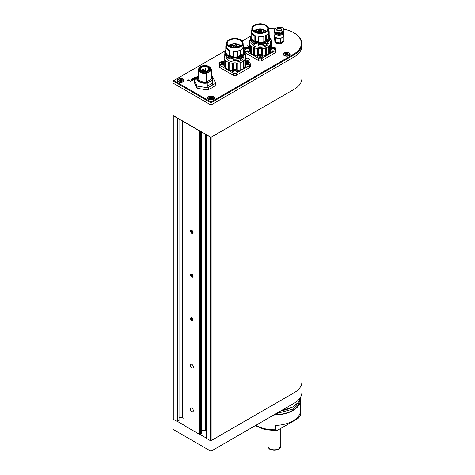 <?xml version="1.0" encoding="UTF-8"?>
<svg xmlns="http://www.w3.org/2000/svg" width="475" height="475" viewBox="0 0 475 475"><rect width="100%" height="100%" fill="white"/><g stroke="black" fill="none" stroke-linecap="round" stroke-linejoin="round"><path stroke-width="0.71" d="M173.126 418.885L173.09 429.388L210.953 451.25L294.067 403.269L294.067 392.783A26.772 15.455 0 0 0 301.91 381.853A26.772 15.455 0 0 0 301.91 381.847A26.772 15.455 180 0 1 294.067 392.772L294.067 89.347A26.772 15.455 0 0 0 301.91 78.423A26.772 15.455 180 0 1 294.067 89.347L294.067 56.994A26.772 15.455 0 0 0 301.91 46.063A26.772 15.455 180 0 1 294.067 56.994L210.953 104.981L210.953 137.334L294.067 89.347L211.143 137.222L211.143 440.646L294.067 392.772L210.953 440.758L210.953 451.25M177.353 421.367L183.962 425.161M200.076 434.483L206.678 438.294M210.918 440.723L294.067 392.783M225.364 50.754L173.85 80.495L210.953 101.917L293.687 54.156A26.238 15.147 0 0 0 293.687 32.733L294.067 32.947A26.772 15.455 180 0 1 301.91 43.878L301.91 392.338A26.772 15.455 180 0 1 294.067 403.269M200.106 434.483L206.678 438.277L200.088 434.483M277.786 430.154L298.229 418.35L300.592 415.239A26.238 15.147 0 0 0 300.616 414.633L300.592 410.863A26.238 15.147 180 0 1 275.423 425.398L275.423 429.768L276.385 430.641L277.786 430.154M301.91 43.878A26.772 15.455 180 0 1 294.067 54.809L210.953 102.796L173.09 80.934L173.09 83.119L210.953 104.981L173.09 83.119L173.09 115.472L210.953 137.334M210.953 101.917L210.953 104.981L294.067 56.994L293.687 54.156M192.963 319.438A1.722 0.997 -120 0 0 191.372 317.751A1.722 0.997 -120 0 0 190.707 319.206A1.722 0.997 -120 0 0 192.298 320.892A1.722 0.997 -120 0 0 192.963 319.438M191.947 318.387L191.14 318.303L191.027 319.242L191.722 320.257L192.529 320.34L192.642 319.402L191.947 318.387M192.601 319.746L191.722 320.257M192.108 318.618L191.027 319.242M192.963 275.714A1.722 0.997 -120 0 0 191.372 274.033A1.722 0.997 -120 0 0 190.707 275.488A1.722 0.997 -120 0 0 192.298 277.168A1.722 0.997 -120 0 0 192.963 275.714M191.947 274.669L191.14 274.586L191.027 275.518L191.722 276.533L192.529 276.616L192.642 275.684L191.947 274.669M192.601 276.028L191.722 276.533M192.108 274.894L191.027 275.518M192.963 231.99A1.722 0.997 -120 0 0 191.372 230.31A1.722 0.997 -120 0 0 190.707 231.764A1.722 0.997 -120 0 0 192.298 233.451A1.722 0.997 -120 0 0 192.963 231.99M191.947 230.945L191.14 230.862L191.027 231.8L191.722 232.815L192.529 232.893L192.642 231.96L191.947 230.945M192.601 232.305L191.722 232.815M192.108 231.177L191.027 231.8M191.039 79.39L192.286 79.39L193.022 80.263L191.556 80.418L191.039 79.699M192.892 80.388L192.892 79.735L193.022 80.263M196.787 78.138L195.255 78.482L194.322 77.532L195.231 77.033L196.822 77.948M194.429 78.019L194.322 77.532L194.322 77.936M198.473 75.964L198.123 75.377L198.9 75.02M221.831 61.613L223.268 61.192L223.796 61.453M223.618 61.554L222.199 61.608M243.806 47.975L245.254 47.732M244.779 49.192L243.806 48.628M249.244 46.764L248.188 46.485L247.647 45.76L248.544 46.152L249.12 45.897L248.722 46.253L249.422 46.657M213.34 96.609A3.372 1.947 0 0 0 208.572 96.609A3.372 1.947 0 0 0 208.572 99.364A3.372 1.947 0 0 0 213.34 99.364A3.372 1.947 0 0 0 213.34 96.609M183.053 79.117A3.372 1.947 0 0 0 178.279 79.117A3.372 1.947 0 0 0 178.279 81.872A3.372 1.947 0 0 0 183.053 81.872A3.372 1.947 0 0 0 183.053 79.117M289.067 52.885A3.372 1.947 0 0 0 284.299 52.885A3.372 1.947 0 0 0 284.299 55.64A3.372 1.947 0 0 0 289.067 55.64A3.372 1.947 0 0 0 289.067 52.885M294.067 32.947L293.687 32.733A26.238 15.147 0 0 0 283.997 29.183M275.892 28.298A26.238 15.147 0 0 0 268.5 28.785M250.729 36.106L242.203 41.034M223.998 60.758L224.218 60.236M219.408 63.513L218.209 62.819L219.408 63.306M197.155 77.383L195.884 76.665L197.107 77.164A8.14 4.697 180 0 0 196.757 78.529A8.14 4.697 180 0 0 207.254 83.024L212.687 79.889L212.687 84.918M197.832 76.546L196.965 75.97L197.998 76.433M192.387 78.612L193.378 78.114L193.652 78.375L192.672 78.654L194.198 79.64L192.387 78.612M187.506 80.483L189.026 79.687L188.474 80.127L190.849 81.498L188.296 80.228L187.506 80.548M173.09 80.934L173.85 80.495M245.1 47.85L243.806 48.183M243.806 48.42L244.744 48.967M198.342 75.483L198.342 75.175M198.538 75.27L198.372 75.65L198.538 75.27M194.471 78.043L194.471 77.407M196.015 78.339L196.579 78.013L195.178 77.211L194.518 77.645L196.015 78.518M194.619 78.126L194.518 77.645M192.066 79.468L191.211 79.497L191.176 79.984L192.648 80.323L192.702 79.836L192.066 79.468M192.648 80.507L192.702 79.836M191.176 80.192L191.075 79.622M249.506 49.507A2.678 1.544 180 0 1 247.831 50.047A2.678 1.544 180 0 1 244.803 48.729A2.678 1.544 180 0 1 244.779 48.515L244.779 49.893A2.678 1.544 180 0 0 247.831 51.425A2.678 1.544 0 0 0 249.506 50.884M244.779 48.515A2.678 1.544 180 0 1 246.198 47.15A2.678 1.544 180 0 1 247.083 46.983A2.678 1.544 180 0 1 248.71 47.15A2.678 1.544 180 0 1 249.482 47.5M249.197 47.916C248.354 49.305 247.19 49.4 245.717 48.195C246.561 46.805 247.718 46.71 249.197 47.916A4.281 3.462 166.3 0 1 249.482 48.005M247.635 48.788A1.283 0.742 180 0 1 246.169 48.058A1.283 0.742 180 0 1 247.279 47.322A1.283 0.742 180 0 1 248.74 48.058A1.283 0.742 180 0 1 247.635 48.788M248.734 48.123A1.283 0.742 0 0 0 248.728 48.088L248.716 48.046A1.283 0.742 0 0 0 247.938 47.506L247.938 48.278A1.283 0.742 0 0 0 247.92 48.272L247.92 47.5A1.283 0.742 0 0 0 247.279 47.458A1.283 0.742 0 0 0 246.175 48.123M248.728 48.088C248.098 48.8 247.249 48.872 246.181 48.296M246.181 48.284L247.92 47.5M246.757 48.563L247.92 48.272M247.938 48.278L248.716 48.818M248.716 48.046L247.938 47.506M247.356 48.397A0.986 0.57 180 0 1 248.211 48.598M246.935 48.48A0.986 0.57 180 0 1 247.321 48.397M257.503 55.86L257.503 57.238A2.678 1.544 180 0 0 260.549 58.769A2.678 1.544 0 0 0 262.853 57.238L262.853 55.86A2.678 1.544 180 0 1 260.549 57.392A2.678 1.544 180 0 1 257.527 56.074A2.678 1.544 180 0 1 257.503 55.86A2.678 1.544 180 0 1 258.923 54.494A2.678 1.544 180 0 1 259.807 54.328A2.678 1.544 180 0 1 261.434 54.494A2.678 1.544 180 0 1 262.829 55.646A2.678 1.544 180 0 1 262.853 55.86M261.921 55.26C261.078 56.65 259.914 56.745 258.436 55.539C259.279 54.15 260.442 54.055 261.921 55.26A4.281 3.462 166.3 0 1 262.829 55.646M260.359 56.133A1.283 0.742 180 0 1 258.893 55.403A1.283 0.742 180 0 1 259.997 54.667A1.283 0.742 180 0 1 261.464 55.403A1.283 0.742 180 0 1 260.359 56.133M261.458 55.468A1.283 0.742 0 0 0 261.452 55.432C260.822 56.145 259.973 56.216 258.905 55.64L260.638 54.845A1.283 0.742 0 0 0 259.997 54.803A1.283 0.742 0 0 0 258.899 55.468M261.44 55.444L261.44 55.391A1.283 0.742 0 0 0 260.662 54.851L260.662 55.623A1.283 0.742 0 0 0 260.638 55.617L260.638 54.845M259.481 55.907L260.638 55.617M260.662 55.623L261.44 56.163M261.44 55.391L260.662 54.851M260.08 55.741A0.986 0.57 180 0 1 260.935 55.943M259.653 55.824A0.986 0.57 180 0 1 260.039 55.747M270.952 50.95A2.678 1.544 180 0 0 273.273 51.425A2.678 1.544 0 0 0 275.577 49.893L275.577 48.515A2.678 1.544 180 0 1 273.273 50.047A2.678 1.544 180 0 1 270.952 49.572M270.952 47.453A2.678 1.544 180 0 1 271.647 47.15A2.678 1.544 180 0 1 272.525 46.983A2.678 1.544 180 0 1 274.158 47.15A2.678 1.544 180 0 1 275.553 48.302A2.678 1.544 180 0 1 275.577 48.515M274.639 47.916C273.796 49.305 272.638 49.4 271.16 48.195C272.003 46.805 273.167 46.71 274.639 47.916A4.281 3.462 166.3 0 1 275.553 48.302M273.077 48.788A1.283 0.742 180 0 1 271.617 48.058A1.283 0.742 180 0 1 272.721 47.322A1.283 0.742 180 0 1 274.188 48.058A1.283 0.742 180 0 1 273.077 48.788M274.182 48.123A1.283 0.742 0 0 0 274.17 48.088L274.158 48.046A1.283 0.742 0 0 0 273.38 47.506L273.38 48.278A1.283 0.742 0 0 0 273.363 48.272L273.363 47.5A1.283 0.742 0 0 0 272.721 47.458A1.283 0.742 0 0 0 271.623 48.123M274.17 48.088C273.541 48.8 272.697 48.872 271.629 48.296M271.623 48.284L273.363 47.5M272.205 48.563L273.363 48.272M273.38 48.278L274.158 48.818M274.158 48.046L273.38 47.506M272.798 48.397A0.986 0.57 180 0 1 273.653 48.598M272.377 48.48A0.986 0.57 180 0 1 272.763 48.397M224.135 64.155A2.678 1.544 180 0 1 222.46 64.689A2.678 1.544 180 0 1 219.438 63.377A2.678 1.544 180 0 1 219.408 63.163L219.408 64.541A2.678 1.544 180 0 0 222.46 66.067A2.678 1.544 0 0 0 224.135 65.532M219.408 63.163A2.678 1.544 180 0 1 220.833 61.797A2.678 1.544 180 0 1 221.712 61.631A2.678 1.544 180 0 1 223.345 61.797A2.678 1.544 180 0 1 224.111 62.148L224.111 55.688A10.978 6.335 180 0 1 224.96 54.31M223.826 62.557C222.983 63.953 221.825 64.048 220.347 62.843C221.19 61.453 222.353 61.358 223.826 62.557A4.281 3.462 166.3 0 1 224.111 62.652M222.264 63.436A1.283 0.742 180 0 1 220.804 62.7A1.283 0.742 180 0 1 221.908 61.97A1.283 0.742 180 0 1 223.375 62.7A1.283 0.742 180 0 1 222.264 63.436M223.369 62.771A1.283 0.742 0 0 0 223.363 62.736C222.733 63.448 221.884 63.519 220.816 62.943L222.549 62.148A1.283 0.742 0 0 0 221.908 62.1A1.283 0.742 0 0 0 220.81 62.771M223.345 62.748L223.345 62.688A1.283 0.742 0 0 0 222.567 62.148L222.567 62.926A1.283 0.742 0 0 0 222.549 62.92L222.549 62.148M221.392 63.205L222.549 62.92M222.567 62.926L223.345 63.466M223.345 62.688L222.567 62.148M221.985 63.044A0.986 0.57 180 0 1 222.84 63.24M221.564 63.127A0.986 0.57 180 0 1 221.95 63.044M232.132 70.508L232.132 71.885A2.678 1.544 180 0 0 235.184 73.411A2.678 1.544 0 0 0 237.488 71.885L237.488 70.508A2.678 1.544 180 0 1 235.184 72.034A2.678 1.544 180 0 1 232.156 70.722A2.678 1.544 180 0 1 232.132 70.508A2.678 1.544 180 0 1 233.552 69.142A2.678 1.544 180 0 1 234.436 68.976A2.678 1.544 180 0 1 236.063 69.142A2.678 1.544 180 0 1 237.458 70.288A2.678 1.544 180 0 1 237.488 70.508M236.55 69.908C235.707 71.297 234.543 71.392 233.071 70.187C233.914 68.798 235.072 68.703 236.55 69.908A4.281 3.462 166.3 0 1 237.458 70.288M234.988 70.781A1.283 0.742 180 0 1 233.522 70.045A1.283 0.742 180 0 1 234.632 69.314A1.283 0.742 180 0 1 236.093 70.045A1.283 0.742 180 0 1 234.988 70.781M236.087 70.116A1.283 0.742 0 0 0 236.081 70.08L236.069 70.033A1.283 0.742 0 0 0 235.291 69.493L235.291 70.27A1.283 0.742 0 0 0 235.273 70.264L235.273 69.493A1.283 0.742 0 0 0 234.632 69.451A1.283 0.742 0 0 0 233.528 70.116M236.081 70.08C235.452 70.793 234.602 70.864 233.54 70.288M233.534 70.276L235.273 69.493M234.11 70.549L235.273 70.264M235.291 70.27L236.069 70.811M236.069 70.033L235.291 69.493M234.709 70.389A0.986 0.57 180 0 1 235.564 70.585M234.288 70.472A0.986 0.57 180 0 1 234.674 70.389M245.581 65.597A2.678 1.544 180 0 0 247.902 66.067A2.678 1.544 0 0 0 250.206 64.541L250.206 63.163A2.678 1.544 180 0 1 247.902 64.689A2.678 1.544 180 0 1 245.581 64.22M245.587 62.1A2.678 1.544 180 0 1 246.276 61.797A2.678 1.544 180 0 1 247.16 61.631A2.678 1.544 180 0 1 248.787 61.797A2.678 1.544 180 0 1 250.183 62.943A2.678 1.544 180 0 1 250.206 63.163M249.274 62.557C248.431 63.953 247.267 64.048 245.789 62.843C246.632 61.453 247.796 61.358 249.274 62.557A4.281 3.462 166.3 0 1 250.183 62.943M247.713 63.436A1.283 0.742 180 0 1 246.246 62.7A1.283 0.742 180 0 1 247.35 61.97A1.283 0.742 180 0 1 248.817 62.7A1.283 0.742 180 0 1 247.713 63.436M248.811 62.771A1.283 0.742 0 0 0 248.805 62.736C248.176 63.448 247.327 63.519 246.258 62.943L247.998 62.148L248.015 62.926A1.283 0.742 0 0 0 247.998 62.92L247.998 62.148A1.283 0.742 0 0 0 247.35 62.1A1.283 0.742 0 0 0 246.252 62.771M248.793 62.748L248.793 62.688A1.283 0.742 0 0 0 248.015 62.148L248.793 62.688M246.834 63.205L247.998 62.92M248.015 62.926L248.793 63.466M247.433 63.044A0.986 0.57 180 0 1 248.288 63.24M247.012 63.127A0.986 0.57 180 0 1 247.392 63.044M207.254 87.578L207.254 83.024M198.473 76.16L197.107 77.17M211.322 75.644A8.14 4.697 180 0 1 213.037 78.529A8.14 4.697 180 0 1 212.687 79.889M208.038 67.836A0.641 0.368 180 0 1 207.13 67.313L207.551 67.07A4.447 2.565 180 0 1 208.46 67.593L208.038 67.836L208.038 69.926M208.46 70.484L208.46 67.593M201.756 70.769A4.447 2.565 0 0 0 206.601 71.321A4.447 2.565 0 0 0 209.344 68.952A4.447 2.565 0 0 0 208.46 67.42A4.447 2.565 0 0 0 203.502 66.518A4.447 2.565 0 0 0 200.456 68.952A4.447 2.565 0 0 0 201.756 70.769M201.364 70.733A4.999 2.886 180 0 1 203.603 65.9A4.999 2.886 180 0 1 209.73 69.439A4.999 2.886 180 0 1 201.364 70.733M208.834 66.417A5.569 3.218 180 0 1 210.467 68.691A5.569 3.218 180 0 1 204.897 71.909A5.569 3.218 180 0 1 199.328 68.691A5.569 3.218 180 0 1 202.766 65.722A5.569 3.218 180 0 1 208.834 66.417M210.467 68.691L210.467 69.564A5.569 3.218 180 0 1 204.897 72.782A5.569 3.218 180 0 1 199.328 69.564L199.328 68.691M199.411 68.145L198.722 68.691A6.424 3.711 180 0 0 198.473 69.718L198.473 78.31A6.424 3.711 0 0 0 206.672 81.872L206.672 73.281A6.424 3.711 180 0 1 198.473 69.718M206.672 73.281L211.072 70.739L211.072 79.337A6.424 3.711 0 0 0 211.322 78.31L211.322 69.718A6.424 3.711 180 0 1 211.072 70.739M199.239 68.24A6.104 3.527 0 0 0 200.581 72.058A6.104 3.527 0 0 0 207.195 72.829M210.312 67.937A6.104 3.527 180 0 1 210.556 70.888M210.092 67.533A6.424 3.711 180 0 1 211.322 69.718M206.672 81.872L211.072 79.337M211.322 75.887A7.677 4.429 180 0 1 211.898 80.127M208.044 82.353A7.677 4.429 180 0 1 199.47 81.445A7.677 4.429 180 0 1 197.897 76.493M183.593 80.673A2.945 1.698 180 0 1 183.611 80.845A2.945 1.698 180 0 1 182.887 81.961M178.44 81.961A2.945 1.698 180 0 1 177.721 80.845A2.945 1.698 180 0 1 177.733 80.673M183.053 79.497A2.945 1.698 180 0 1 183.611 80.495A2.945 1.698 180 0 1 180.666 82.199A2.945 1.698 180 0 1 177.721 80.495A2.945 1.698 180 0 1 179.758 78.88A2.945 1.698 180 0 1 183.053 79.497M179.176 80.584A1.502 0.867 0 0 0 180.055 81.284A1.502 0.867 0 0 0 181.545 81.195A1.502 0.867 0 0 0 182.157 80.406A1.502 0.867 0 0 0 181.278 79.705A1.502 0.867 0 0 0 179.787 79.794A1.502 0.867 0 0 0 179.176 80.584L180.411 81.326L181.545 81.195L182.157 80.406L181.278 79.705L179.787 79.794L179.372 80.798M179.431 80.833L180.055 81.284M179.787 79.794L179.372 80.495M181.895 80.72L181.278 79.705M181.545 81.195L182.157 80.406M179.722 81.011A0.522 0.303 0 0 0 179.722 80.946L180.268 80.72A0.522 0.303 0 0 0 180.821 80.685L180.916 79.853M181.45 80.174L181.45 80.714L180.916 80.578M181.444 80.845L181.444 80.845A0.522 0.303 0 0 0 181.604 81.047L181.604 81.166M213.887 98.159A2.945 1.698 180 0 1 213.898 98.331A2.945 1.698 180 0 1 213.18 99.447M208.733 99.447A2.945 1.698 180 0 1 208.008 98.331A2.945 1.698 180 0 1 208.026 98.159M213.542 97.173A2.945 1.698 180 0 1 213.898 97.987A2.945 1.698 180 0 1 210.953 99.685A2.945 1.698 180 0 1 208.008 97.987A2.945 1.698 180 0 1 210.229 96.336A2.945 1.698 180 0 1 213.542 97.173M209.457 97.963A1.502 0.867 0 0 0 210.176 98.723A1.502 0.867 0 0 0 211.672 98.747A1.502 0.867 0 0 0 212.456 98.004A1.502 0.867 0 0 0 211.737 97.244A1.502 0.867 0 0 0 210.241 97.227A1.502 0.867 0 0 0 209.457 97.963L210.176 98.723L211.672 98.747L212.456 98.004L211.737 97.244L210.241 97.227L209.457 97.963L210.176 98.723M210.241 97.227L209.695 98.236M212.456 97.998L211.737 97.244M211.672 98.747L212.218 98.266M210.045 98.521A0.522 0.303 0 0 0 210.11 98.373L210.092 97.761M210.11 98.373L210.11 97.648M210.603 97.351L210.603 98.082L210.092 98.242M210.603 98.082L210.71 98.183A0.522 0.303 0 0 0 211.262 98.188L211.369 97.363M211.868 97.826L211.868 98.266L211.369 98.087M289.613 54.441A2.945 1.698 180 0 1 289.625 54.613A2.945 1.698 180 0 1 288.907 55.729M284.46 55.729A2.945 1.698 180 0 1 283.735 54.613A2.945 1.698 180 0 1 283.753 54.441M289.388 53.592A2.945 1.698 180 0 1 289.625 54.263A2.945 1.698 180 0 1 286.68 55.961A2.945 1.698 180 0 1 283.735 54.263A2.945 1.698 180 0 1 286.092 52.6A2.945 1.698 180 0 1 289.388 53.592M285.196 54.162A1.502 0.867 0 0 0 285.784 54.958A1.502 0.867 0 0 0 287.274 55.058A1.502 0.867 0 0 0 288.171 54.364A1.502 0.867 0 0 0 287.583 53.568A1.502 0.867 0 0 0 286.092 53.467A1.502 0.867 0 0 0 285.196 54.162L285.784 54.958L287.274 55.058L288.171 54.364L287.583 53.568L286.092 53.467L285.196 54.162L285.784 54.958M286.092 53.467L285.457 54.488M288.171 54.364L287.583 53.568M287.274 55.058L287.909 54.613M285.73 54.934L285.73 54.797A0.522 0.303 0 0 0 285.92 54.607L285.914 53.918M285.92 54.607L286.544 54.453A0.522 0.303 0 0 0 287.096 54.488L287.209 53.669M287.63 54.067L287.63 54.767A0.522 0.303 0 0 0 287.63 54.773A0.522 0.303 0 0 1 287.636 54.726L287.209 54.393M245.973 59.909A1.93 1.11 0 0 0 248.633 60.123A1.93 1.11 0 0 0 249.084 58.597A1.93 1.11 0 0 0 246.448 58.294A1.93 1.11 0 0 0 245.973 58.544M194.382 80.382L196.798 85.589L196.798 87.804L194.382 82.597L194.382 80.382A10.711 6.181 180 0 1 194.78 79.515L196.763 78.369M197.897 86.224L206.91 87.62L206.91 89.834L197.897 88.439L197.897 86.224A10.711 6.181 180 0 1 196.798 85.589M208.412 87.388L215.015 83.576L215.015 85.791L211.713 87.928L208.412 89.597L208.412 87.388A10.711 6.181 180 0 1 206.91 87.62M215.015 85.791A10.711 6.181 180 0 0 215.418 84.924L215.418 82.709A10.711 6.181 180 0 1 215.015 83.576M215.418 82.709L213.002 77.502A10.711 6.181 180 0 0 212.782 77.36M212.289 81.546A7.392 4.269 180 0 1 207.254 85.589M197.897 88.439A10.711 6.181 180 0 1 196.798 87.804M208.412 89.597A10.711 6.181 180 0 1 206.91 89.834M283.391 41.224A4.281 2.476 180 0 1 279.045 43.623A4.281 2.476 180 0 1 274.823 41.147A4.281 2.476 180 0 1 274.841 40.951M275.423 33.072A4.228 2.44 180 0 0 280.226 34.236A4.228 2.44 180 0 0 283.337 31.825L283.391 32.662A4.281 2.476 180 0 1 283.391 32.751L283.391 35.833A4.281 2.476 180 0 1 282.138 37.584L280.392 38.736L275.613 38L274.33 35.239L274.823 34.889M283.248 35.192L283.89 36.718L282.138 37.584A4.281 2.476 180 0 1 278 38.22A4.281 2.476 180 0 1 274.972 36.474A4.281 2.476 180 0 1 274.823 35.833L274.823 32.751A4.281 2.476 180 0 1 274.829 32.662L274.829 32.662M282.423 27.764L280.428 27.152A5.071 2.927 180 0 1 284.008 29.218L284.044 30.477A4.174 2.411 180 0 1 282.821 32.187L282.821 31.136L284.008 29.218L282.975 28.084M280.428 27.152L276.913 27.728L275.399 28.601L274.176 30.406L274.176 31.356A4.174 2.411 180 0 0 276.753 33.583A4.174 2.411 180 0 0 281.307 33.06L282.821 32.187M283.26 31.884A4.174 2.411 180 0 1 280.761 33.832A4.174 2.411 180 0 1 276.592 33.541M283.284 31.878L283.284 31.867A4.174 2.411 180 0 1 283.284 31.878A4.174 2.411 180 0 1 280.25 34.2A4.174 2.411 180 0 1 275.553 33.143M283.391 32.751A4.281 2.476 180 0 1 279.11 35.227A4.281 2.476 180 0 1 274.823 32.751M277.792 32.805A5.071 2.927 180 0 1 274.212 30.744L275.399 32.294L277.792 32.805L281.307 32.015L282.821 31.136M277.37 28.601A2.464 1.425 180 0 1 281.491 29.236A2.464 1.425 180 0 1 278.475 30.976A2.464 1.425 180 0 1 277.37 28.601M274.33 35.239L274.33 39.389L274.972 40.915L275.613 42.15L278 42.661L280.392 42.887L283.89 40.868L283.89 36.718M275.613 38L275.613 42.15M280.392 38.736L280.392 42.887M283.29 41.289A4.281 2.476 180 0 1 278.641 43.213A4.281 2.476 180 0 1 274.823 40.755A4.281 2.476 180 0 1 274.829 40.708M282.12 42.423A4.228 2.44 180 0 1 282.103 42.435A4.228 2.44 180 0 1 276.118 42.435A4.228 2.44 180 0 1 276.1 42.423A4.281 2.476 180 0 1 275.714 42.174M283.237 41.325A4.281 2.476 180 0 1 282.138 42.417A4.281 2.476 180 0 1 276.082 42.417L276.118 42.435M275.553 42.043A4.281 2.476 180 0 1 274.823 40.666A4.281 2.476 180 0 1 274.829 40.595L274.823 40.666M254.725 31.706A7.606 4.388 180 0 1 252.575 28.643A7.606 4.388 180 0 1 254.802 25.537A7.606 4.388 180 0 1 263.091 24.587A7.606 4.388 180 0 1 267.781 28.643A7.606 4.388 180 0 1 265.632 31.706M265.709 31.659A7.82 4.513 180 0 1 254.648 31.659A7.82 4.513 180 0 1 254.648 25.276A7.82 4.513 180 0 1 265.709 25.276A7.82 4.513 180 0 1 265.709 31.659L265.709 31.659M266.356 31.202A7.606 4.388 0 0 0 261.701 29.456L262.087 29.658L261.701 29.456L261.701 30.341M266.238 31.297L262.087 29.658L261.25 31.7M254.446 31.778L257.723 32.929L263.209 32.811L265.911 31.778L267.906 29.883L268.244 27.983L266.914 25.864L263.488 24.195L260.175 23.786L255.912 24.486L253.947 25.472L252.29 27.396L252.201 29.308L254.446 31.778M253.917 31.13A7.095 4.097 180 0 1 261.654 29.052L261.654 30.477M264.153 32.205A0.802 0.463 180 0 1 263.019 32.205A0.802 0.463 180 0 1 263.019 31.552A0.802 0.463 180 0 1 264.153 31.552A0.802 0.463 180 0 1 264.153 32.205L264.153 32.205M262.081 29.711L261.428 31.635L262.147 32.834M261.333 31.421L261.654 29.052M255.835 31.979L255.835 30.857L255.413 30.614A6.371 3.681 0 0 0 254.404 31.498M255.835 30.857A5.783 3.337 180 0 1 256.874 30.317L256.874 32.46M261.333 29.913A5.569 3.218 0 0 0 260.52 29.848L260.567 29.385A6.371 3.681 0 0 0 256.452 30.073L256.874 30.317M264.112 32.229A0.695 0.404 0 0 0 263.322 31.593A0.695 0.404 0 0 0 263.061 32.229M263.055 36.801A8.995 5.195 0 0 1 258.691 37.002L258.804 36.617A8.318 4.803 0 0 0 265.638 35.506L265.638 40.731A8.318 4.803 0 0 0 266.457 40.256L266.796 40.143A8.336 4.815 180 0 1 265.252 41.034L263.055 42.132L263.055 36.801L265.638 35.506M266.457 40.256L266.457 35.031A8.318 4.803 0 0 0 268.5 31.878L268.5 28.643A8.318 4.803 0 0 0 265.988 25.205M254.368 25.205A8.318 4.803 0 0 0 253.899 25.49A8.318 4.803 0 0 0 251.857 28.643L251.857 31.878A8.318 4.803 0 0 0 255.396 35.809L255.396 41.04A8.318 4.803 0 0 0 258.691 41.836M259.997 32.983A1.662 0.956 180 0 1 260.359 32.983M257.783 30.952A1.662 0.956 180 0 1 259.593 30.744A1.662 0.956 180 0 1 260.615 31.629A1.662 0.956 180 0 1 258.958 32.585A1.662 0.956 180 0 1 257.296 31.629A1.662 0.956 180 0 1 257.783 30.952M255.413 30.614L255.413 32.027A1.069 0.618 180 0 1 256.898 32.567M260.52 31.302L260.52 29.848M264.213 32.14A0.695 0.404 0 0 0 262.96 32.14M265.252 41.034L265.638 40.731M258.691 37.002L258.59 43.225A9.637 5.563 0 0 0 269.818 37.739L269.818 37.21A9.637 5.563 0 0 0 269.319 35.447L269.177 35.477M258.691 42.002A8.354 4.821 180 0 1 255.372 41.2L255.396 41.04M255.372 41.2L255.117 42.109L255.117 41.806L254.357 42.174L254.357 41.646L254.867 41.402L254.867 36.07L255.396 35.809M251.857 30.079L251.655 30.216A8.995 5.195 0 0 0 251.18 31.878A8.995 5.195 0 0 0 254.867 36.07M266.457 35.031L268.702 33.541A8.995 5.195 0 0 0 269.177 31.878A8.995 5.195 0 0 0 268.707 30.228L268.5 30.269M268.702 33.541L268.702 38.873L266.796 40.143M258.501 31.368A0.641 0.368 180 0 1 259.599 31.629A0.641 0.368 180 0 1 258.501 31.368M255.894 32.247A0.618 0.356 180 0 1 256.34 32.401M258.691 42.334A8.995 5.195 0 0 0 263.055 42.132M269.177 31.878L269.177 37.21A8.995 5.195 180 0 1 268.702 38.873M258.59 42.703A9.637 5.563 0 0 0 269.818 37.21M251.18 31.878L251.18 37.21A8.995 5.195 0 0 0 254.867 41.402M251.18 35.215A9.637 5.563 0 0 0 250.539 37.21A9.637 5.563 0 0 0 254.357 41.646M259.475 31.849A0.641 0.368 0 0 0 258.436 31.849M250.539 37.21L250.539 37.739A9.637 5.563 0 0 0 254.357 42.174M255.206 42.067A8.568 4.946 0 0 0 258.59 42.904M255.117 42.109A8.675 5.005 180 0 1 254.784 41.966M254.671 42.02A8.823 5.094 0 0 0 258.59 43.053M251.637 42.851A8.568 4.946 0 0 0 260.08 47.405A8.568 4.946 0 0 0 268.702 42.964M255.206 43.718L253.935 44.407L250.539 40.179M251.887 41.889A9.637 5.563 0 0 0 254.357 43.486L254.458 43.439M262.853 56.038A10.978 6.335 0 0 0 265.513 55.427L265.513 47.999A1.716 0.992 180 0 1 266.457 47.654L266.457 55.088A10.978 6.335 0 0 0 268.719 53.871L268.719 46.437A1.716 0.992 180 0 1 269.373 45.921L269.373 53.354A10.978 6.335 0 0 0 270.679 51.733L270.679 44.3A10.978 6.335 180 0 1 269.373 45.921M270.679 44.3A1.716 0.992 180 0 1 270.673 44.217A1.716 0.992 180 0 1 270.952 43.676L270.952 51.11A1.716 0.992 0 0 0 270.679 51.561M271.017 47.417L271.017 41.283A0.534 0.309 180 0 1 270.892 41.438A2.678 1.544 0 0 0 270.222 42.459A2.678 1.544 0 0 0 270.833 43.439M271.017 41.283A1.716 0.992 180 0 1 271.077 41.141A10.711 6.181 0 0 1 271.326 40.025L271.326 47.262M270.18 39.098A74.967 43.278 180 0 1 271.207 39.752A0.534 0.309 180 0 1 271.326 40.025M249.476 47.5L249.476 41.046A10.978 6.335 180 0 1 250.325 39.663M249.476 41.046A1.716 0.992 180 0 1 249.5 41.194A1.716 0.992 180 0 1 249.488 41.307A0.534 0.309 180 0 0 249.595 41.527A2.678 1.544 0 0 1 250.135 42.459A2.678 1.544 0 0 1 249.589 43.391L249.595 41.527M249.571 51.282A1.716 0.992 0 0 0 249.506 51.104L249.506 43.67A0.534 0.309 180 0 1 249.589 43.391M249.506 43.67A1.716 0.992 180 0 1 249.583 43.967A1.716 0.992 180 0 1 249.571 44.092L249.571 51.52A10.978 6.335 0 0 0 250.776 53.164L250.776 45.731A10.978 6.335 180 0 1 249.571 44.092M250.776 45.731A1.716 0.992 180 0 1 251.4 46.265L251.4 53.699A10.978 6.335 0 0 0 253.585 54.958L253.585 47.524A10.978 6.335 180 0 1 251.4 46.265M253.585 47.524A1.716 0.992 180 0 1 254.511 47.886L254.511 55.32A10.978 6.335 0 0 0 257.355 56.014L257.355 48.581A10.978 6.335 180 0 1 254.511 47.886M257.355 48.581A1.716 0.992 180 0 1 258.073 48.622L258.073 54.904M262.17 54.827L262.17 48.628A0.534 0.309 180 0 1 261.79 48.569A2.678 1.544 0 0 0 258.56 48.575A0.534 0.309 180 0 1 258.073 48.622M262.17 48.628A1.716 0.992 180 0 1 262.627 48.634L262.627 55.237M265.513 47.999A10.978 6.335 180 0 1 262.627 48.634M268.719 46.437A10.978 6.335 180 0 1 266.457 47.654M254.357 44.341L254.357 43.486M258.62 44.424L258.59 45.998A9.637 5.563 0 0 0 265.893 44.988L269.818 40.179M258.59 44.537A9.637 5.563 0 0 0 268.47 41.889M271.077 47.381L271.077 41.141M269.373 53.354A1.716 0.992 0 0 0 268.719 53.871M249.476 46.627L248.621 47.12M244.779 49.578A2.143 1.235 0 0 0 244.708 49.893A2.143 1.235 0 0 0 245.023 50.534M246.169 51.247L257.83 57.98M259.059 58.639A2.143 1.235 0 0 0 261.298 58.639M262.527 57.98L274.188 51.247M275.334 50.534A2.143 1.235 0 0 0 275.648 49.893A2.143 1.235 0 0 0 275.577 49.578M271.736 47.12L271.338 46.894M266.457 55.088A1.716 0.992 0 0 0 265.513 55.427M254.511 55.32A1.716 0.992 0 0 0 253.585 54.958M251.4 53.699A1.716 0.992 0 0 0 250.776 53.164M244.839 52.499A2.143 1.235 0 0 0 245.338 52.951L258.661 60.646A2.143 1.235 0 0 0 261.695 60.646L275.019 52.951A2.143 1.235 0 0 0 275.648 52.078L275.648 49.893M229.36 46.348A7.606 4.388 180 0 1 227.204 43.29A7.606 4.388 180 0 1 229.431 40.185A7.606 4.388 180 0 1 237.72 39.235A7.606 4.388 180 0 1 242.416 43.29A7.606 4.388 180 0 1 240.261 46.348M240.338 46.307A7.82 4.513 180 0 1 229.283 46.307A7.82 4.513 180 0 1 229.283 39.924A7.82 4.513 180 0 1 240.338 39.924A7.82 4.513 180 0 1 240.338 46.307L240.338 46.307M240.991 45.849A7.606 4.388 0 0 0 236.33 44.104L236.716 44.306L236.33 44.104L236.33 44.983M240.867 45.944L236.716 44.306L235.879 46.348M229.075 46.425L232.358 47.577L237.838 47.458L240.54 46.425L242.535 44.531L242.873 42.631L241.543 40.512L238.118 38.843L234.81 38.433L230.547 39.134L228.576 40.12L226.919 42.038L226.836 43.955L229.075 46.425M228.546 45.778A7.095 4.097 180 0 1 236.283 43.7L236.283 45.125M238.783 46.853A0.802 0.463 180 0 1 237.648 46.853A0.802 0.463 180 0 1 237.648 46.2A0.802 0.463 180 0 1 238.783 46.2A0.802 0.463 180 0 1 238.783 46.853L238.783 46.853M236.71 44.359L236.063 46.283L236.782 47.482M235.968 46.069L236.283 43.7M230.464 46.627L230.464 45.505L230.048 45.262A6.371 3.681 0 0 0 229.039 46.146M230.464 45.505A5.783 3.337 180 0 1 231.503 44.965L231.503 47.108M235.968 44.561A5.569 3.218 0 0 0 235.149 44.496L235.196 44.032A6.371 3.681 0 0 0 231.082 44.721L231.503 44.965M238.747 46.877A0.695 0.404 0 0 0 237.524 46.609A0.695 0.404 0 0 0 237.69 46.877M237.69 51.443A8.995 5.195 0 0 1 233.326 51.644L233.439 51.264A8.318 4.803 0 0 0 240.267 50.148L240.267 55.379A8.318 4.803 0 0 0 241.092 54.904L241.425 54.785A8.336 4.815 180 0 1 239.881 55.676L237.69 56.78L237.69 51.443L240.267 50.148M241.092 54.904L241.092 49.679A8.318 4.803 0 0 0 243.129 46.526L243.129 43.29A8.318 4.803 0 0 0 240.617 39.847M229.003 39.847A8.318 4.803 0 0 0 228.528 40.137A8.318 4.803 0 0 0 226.486 43.29L226.486 46.526A8.318 4.803 0 0 0 230.031 50.457L230.031 55.688A8.318 4.803 0 0 0 233.326 56.483M234.632 47.625A1.662 0.956 180 0 1 234.988 47.625M232.417 45.594A1.662 0.956 180 0 1 234.223 45.386A1.662 0.956 180 0 1 235.25 46.271A1.662 0.956 180 0 1 233.587 47.233A1.662 0.956 180 0 1 231.931 46.271A1.662 0.956 180 0 1 232.417 45.594M230.019 46.681A1.069 0.618 180 0 1 231.527 47.209M230.048 45.262L230.048 46.675M235.149 45.95L235.149 44.496M238.842 46.788A0.695 0.404 0 0 0 237.589 46.788M239.881 55.676L240.267 55.379M233.326 51.644L233.219 57.873A9.637 5.563 0 0 0 244.447 52.381L244.447 51.858A9.637 5.563 0 0 0 243.948 50.095L243.806 50.118M233.326 56.65A8.354 4.821 180 0 1 230.007 55.848L230.031 55.688M230.007 55.848L229.752 56.757L229.752 56.454L228.992 56.822L228.992 56.293L229.496 56.05L229.496 50.718L230.031 50.457M226.486 44.727L226.29 44.864A8.995 5.195 0 0 0 225.815 46.526A8.995 5.195 0 0 0 229.496 50.718M241.092 49.679L243.331 48.189A8.995 5.195 0 0 0 243.806 46.526A8.995 5.195 0 0 0 243.342 44.876L243.129 44.917M243.331 48.189L243.331 53.521L241.425 54.785M233.136 46.01A0.641 0.368 180 0 1 234.228 46.271A0.641 0.368 180 0 1 232.946 46.271A0.641 0.368 180 0 1 233.136 46.01M230.529 46.888A0.618 0.356 180 0 1 230.975 47.049M233.326 56.982A8.995 5.195 0 0 0 237.69 56.78M243.806 46.526L243.806 51.858A8.995 5.195 180 0 1 243.331 53.521M233.219 57.344A9.637 5.563 0 0 0 244.447 51.858M225.815 46.526L225.815 51.858A8.995 5.195 0 0 0 229.496 56.05M225.815 49.863A9.637 5.563 0 0 0 225.174 51.858A9.637 5.563 0 0 0 228.992 56.293M234.11 46.491A0.641 0.368 0 0 0 233.071 46.491M225.174 51.858L225.174 52.381A9.637 5.563 0 0 0 228.992 56.822M229.835 56.715A8.568 4.946 0 0 0 233.219 57.552M229.752 56.757A8.675 5.005 180 0 1 229.419 56.614M233.219 57.671L229.312 56.662A8.823 5.094 0 0 0 233.219 57.701M226.272 57.499A8.568 4.946 0 0 0 234.709 62.053A8.568 4.946 0 0 0 243.331 57.612M229.835 58.36L228.564 59.048L225.174 54.827M226.522 56.537A9.637 5.563 0 0 0 228.992 58.128L229.092 58.081M237.488 70.686A10.978 6.335 0 0 0 240.148 70.074L240.148 62.641A1.716 0.992 180 0 1 241.092 62.302L241.092 69.736A10.978 6.335 0 0 0 243.354 68.519L243.354 61.085A1.716 0.992 180 0 1 244.007 60.568L244.007 67.996A10.978 6.335 0 0 0 245.314 66.381L245.314 58.947A10.978 6.335 180 0 1 244.007 60.568M245.314 58.947A1.716 0.992 180 0 1 245.308 58.864A1.716 0.992 180 0 1 245.581 58.324L245.581 65.758A1.716 0.992 0 0 0 245.314 66.209M245.652 62.059L245.652 55.925A0.534 0.309 180 0 1 245.522 56.08A2.678 1.544 0 0 0 244.857 57.107A2.678 1.544 0 0 0 245.462 58.087M245.652 55.925A1.716 0.992 180 0 1 245.712 55.783A10.711 6.181 0 0 1 245.961 54.672L245.961 61.91L245.973 54.607A0.534 0.309 180 0 1 245.961 54.672M244.809 53.746A74.967 43.278 180 0 1 245.836 54.399A0.534 0.309 180 0 1 245.973 54.607M224.111 55.688A1.716 0.992 180 0 1 224.129 55.842A1.716 0.992 180 0 1 224.123 55.955A0.534 0.309 180 0 0 224.224 56.175A2.678 1.544 0 0 1 224.764 57.107A2.678 1.544 0 0 1 224.218 58.039L224.224 56.175M224.2 65.93A1.716 0.992 0 0 0 224.135 65.752L224.135 58.318A0.534 0.309 180 0 1 224.218 58.039M224.135 58.318A1.716 0.992 180 0 1 224.212 58.615A1.716 0.992 180 0 1 224.2 58.734L224.2 66.168A10.978 6.335 0 0 0 225.411 67.812L225.411 60.378A10.978 6.335 180 0 1 224.2 58.734M225.411 60.378A1.716 0.992 180 0 1 226.035 60.913L226.035 68.347A10.978 6.335 0 0 0 228.22 69.605L228.22 62.172A10.978 6.335 180 0 1 226.035 60.913M228.22 62.172A1.716 0.992 180 0 1 229.14 62.534L229.14 69.968A10.978 6.335 0 0 0 231.984 70.662L231.984 63.228A10.978 6.335 180 0 1 229.14 62.534M231.984 63.228A1.716 0.992 180 0 1 232.708 63.27L232.708 69.546M236.805 69.475L236.805 63.276A0.534 0.309 180 0 1 236.419 63.217A2.678 1.544 0 0 0 233.189 63.217A0.534 0.309 180 0 1 232.708 63.27M236.805 63.276A1.716 0.992 180 0 1 237.263 63.282L237.263 69.884M240.148 62.641A10.978 6.335 180 0 1 237.263 63.282M243.354 61.085A10.978 6.335 180 0 1 241.092 62.302M228.992 58.983L228.992 58.128M233.249 59.072L233.219 60.646A9.637 5.563 0 0 0 240.528 59.636L240.546 59.613M240.54 59.613L244.447 54.827M233.219 59.185A9.637 5.563 0 0 0 243.099 56.537M245.712 62.029L245.712 55.783M244.007 67.996A1.716 0.992 0 0 0 243.354 68.519M224.111 61.269L223.25 61.768M219.408 64.226A2.143 1.235 0 0 0 219.337 64.541A2.143 1.235 0 0 0 219.658 65.182M220.798 65.894L232.465 72.627M233.694 73.287A2.143 1.235 0 0 0 235.927 73.287M237.156 72.627L248.817 65.894M249.963 65.182A2.143 1.235 0 0 0 250.277 64.541A2.143 1.235 0 0 0 250.206 64.226M246.371 61.768L245.973 61.536M241.092 69.736A1.716 0.992 0 0 0 240.148 70.074M229.14 69.968A1.716 0.992 0 0 0 228.22 69.605M226.035 68.347A1.716 0.992 0 0 0 225.411 67.812M219.337 64.541L219.337 66.726A2.143 1.235 0 0 0 219.967 67.598L233.296 75.293A2.143 1.235 0 0 0 236.324 75.293L249.654 67.598A2.143 1.235 0 0 0 250.277 66.726L250.277 64.541M191.835 233.32A1.769 1.021 -120 0 0 192.719 233.409A1.769 1.021 -120 0 0 192.719 231.373A1.769 1.021 -120 0 0 190.95 230.351A1.769 1.021 -120 0 0 190.683 231.764A1.769 1.021 -120 0 0 191.835 233.32M191.835 367.852A2.143 1.235 -120 0 0 192.903 367.959A2.143 1.235 -120 0 0 192.903 365.483A2.143 1.235 -120 0 0 190.766 364.248A2.143 1.235 -120 0 0 190.433 365.964A2.143 1.235 -120 0 0 191.835 367.852M191.835 411.576A2.143 1.235 -120 0 0 192.903 411.677A2.143 1.235 -120 0 0 192.903 409.207A2.143 1.235 -120 0 0 190.766 407.972A2.143 1.235 -120 0 0 190.433 409.688A2.143 1.235 -120 0 0 191.835 411.576M191.835 277.044A1.769 1.021 -120 0 0 192.719 277.133A1.769 1.021 -120 0 0 192.719 275.09A1.769 1.021 -120 0 0 190.95 274.069A1.769 1.021 -120 0 0 190.683 275.488A1.769 1.021 -120 0 0 191.835 277.044M191.835 320.767A1.769 1.021 -120 0 0 192.719 320.851A1.769 1.021 -120 0 0 192.719 318.814A1.769 1.021 -120 0 0 190.95 317.793A1.769 1.021 -120 0 0 190.683 319.206A1.769 1.021 -120 0 0 191.835 320.767M183.962 121.748L183.962 425.386L199.708 434.483L199.708 131.058L200.088 131.058M183.962 121.962L199.708 131.058M173.143 115.502A0.534 0.309 0 0 0 173.28 115.799L173.28 419.223L176.991 421.367L176.991 117.942L177.371 117.942M173.28 115.799L176.991 117.942M206.678 134.864L210.389 137.222A0.534 0.309 0 0 0 210.906 137.305M206.678 135.084L206.678 438.508L210.389 440.646L210.389 137.222M201.756 132.02L201.756 433.74L199.708 434.483M183.962 418.392L182.56 417.584L179.039 417.584M179.039 118.904L179.039 420.624L176.991 421.367M173.28 419.223A0.534 0.309 180 0 1 173.126 419.003L173.126 115.579M211.143 440.646A0.534 0.309 180 0 1 210.389 440.646M206.678 431.508L205.277 430.7L201.756 430.7M200.468 131.278L200.468 434.483M205.277 430.7L205.277 134.051M177.751 118.162L177.751 421.367M182.56 417.584L182.56 120.935M281.129 410.733A26.238 15.147 0 0 0 292.933 406.808A26.238 15.147 0 0 0 300.544 397.207M292.855 406.849A26.024 15.022 180 0 1 292.778 406.897A26.024 15.022 180 0 1 281.022 410.798M274.253 414.705A26.024 15.022 0 0 0 300.396 399.997M300.616 414.633L300.562 398.917A26.238 15.147 180 0 1 300.616 399.855A26.238 15.147 180 0 1 273.743 415.002M255.823 425.345A26.238 15.147 0 0 0 275.423 429.768M245.717 48.195A4.281 3.462 166.3 0 0 244.803 48.729M258.436 55.539A4.281 3.462 166.3 0 0 257.527 56.074M220.347 62.843A4.281 3.462 166.3 0 0 219.438 63.377M233.071 70.187A4.281 3.462 166.3 0 0 232.156 70.722M205.426 69.196L205.081 68.952L205.942 68.952L205.426 69.196L205.515 68.602M205.817 68.78L205.942 71.446M203.383 69.451L202.694 69.255L203.383 69.451L203.122 68.905M203.425 69.077L203.549 71.398M202.261 70.324L201.531 70.496L202.386 70.496L201.958 70.146M202.386 70.496L202.386 71.072M204.594 70.787L205.325 70.615L204.594 70.787L204.897 70.264M205.2 70.442L205.325 71.505M207.355 70.312L208.204 70.258L207.355 70.312L207.777 69.908M208.08 70.086L208.204 70.668M180.156 79.895L180.156 80.625M212.23 98.254L212.23 97.927M286.449 53.616L286.449 54.34M287.975 54.572L287.975 54.275M281.307 33.06L281.307 32.015M277.596 28.993A2.143 1.235 180 0 1 279.929 28.726A2.143 1.235 180 0 1 281.253 29.866C282.471 31.124 275.518 30.928 276.967 29.866A2.143 1.235 180 0 1 277.596 28.993M266.059 32.039A8.318 4.803 0 0 0 268.5 28.643C268.013 25.703 265.311 24.071 260.401 23.75C255.253 23.952 252.409 25.585 251.857 28.643A8.318 4.803 0 0 0 256.993 33.084A8.318 4.803 0 0 0 266.059 32.039M261.672 32.9A2.411 1.389 180 0 1 261.179 32.051A2.411 1.389 180 0 1 261.22 31.789L261.428 31.635M255.253 41.592A8.502 4.91 0 0 0 258.667 42.423M255.206 41.919A8.568 4.946 0 0 0 258.59 42.75M270.892 41.438L270.892 43.492M261.79 48.569L261.79 54.625M258.56 54.631L258.56 48.575M275.019 50.837L275.019 52.951M261.695 58.514L261.695 60.646M258.661 58.514L258.661 60.646M245.338 50.837L245.338 52.951M240.694 46.687A8.318 4.803 0 0 0 243.129 43.29C242.648 40.351 239.946 38.718 235.03 38.398C229.888 38.6 227.038 40.227 226.486 43.29A8.318 4.803 0 0 0 231.628 47.726A8.318 4.803 0 0 0 240.694 46.687M236.301 47.547A2.411 1.389 180 0 1 235.808 46.698A2.411 1.389 180 0 1 235.849 46.431L236.063 46.283M229.888 56.24A8.502 4.91 0 0 0 233.302 57.071M229.835 56.567A8.568 4.946 0 0 0 233.219 57.398M245.522 56.08L245.522 58.14M236.419 63.217L236.419 69.273M233.189 69.273L233.189 63.217M224.123 56.02L224.123 58.17M249.654 65.479L249.654 67.598M236.324 73.156L236.324 75.293M233.296 73.156L233.296 75.293M219.967 65.479L219.967 67.598M267.953 430.207L267.953 446.114A6.424 3.711 0 0 0 274.378 449.825A6.424 3.711 0 0 0 280.802 446.114L280.802 428.414M300.544 397.201L298.217 402.468L292.885 406.909L280.921 410.857M276.385 430.641L264.878 429.626L255.229 425.689M300.586 397.136L298.603 404.071L293.081 409.088L275.951 413.725M198.342 75.525L198.342 76.398M194.501 77.728L194.501 78.601M192.832 80.061L192.832 80.934M191.027 79.764L191.027 80.637M246.198 47.15L248.71 47.15M258.923 54.494L261.434 54.494M271.647 47.15L274.158 47.15M220.833 61.797L223.345 61.797M233.552 69.142L236.063 69.142M246.276 61.797L248.787 61.797M205.081 68.952L205.081 70.229M202.694 69.255L202.694 71.185M204.47 70.615L204.47 71.505M207.349 70.258L207.349 71.096M206.946 71.232L206.946 67.575M183.611 80.845L183.611 80.495M177.721 80.845L177.721 80.495M179.728 80.281L179.728 80.987M181.438 80.085L181.438 80.809M213.898 98.331L213.898 97.987M208.008 98.331L208.008 97.987M211.838 97.696L211.838 98.414M289.625 54.613L289.625 54.263M283.735 54.613L283.735 54.263M285.92 53.835L285.92 54.566M283.581 28.512L281.271 27.307M274.823 40.755L274.823 41.147M261.873 29.818L261.179 32.947M257.296 31.629L257.296 32.662M260.615 31.629L260.615 32.977M258.59 43.023L254.683 42.014M269.717 36.415L270.245 38.522L269.752 40.298L267.152 42.821L260.264 44.502L253.027 42.714L250.616 40.333L250.111 38.267L250.64 36.415M270.952 43.641L270.952 51.068M271.338 39.959L271.338 47.257M249.482 43.581L249.482 51.015M244.708 49.893L244.708 51.912M236.508 44.466L235.808 47.589M231.931 46.271L231.931 47.31M235.25 46.271L235.25 47.619M244.352 51.062L244.874 53.17L244.388 54.946L241.781 57.469L234.893 59.143L227.656 57.362L225.251 54.975L224.746 52.915L225.269 51.062M245.587 58.282L245.587 65.716M224.117 58.182L224.117 55.991M224.111 58.229L224.111 65.657M267.953 446.114C268.529 448.168 269.272 449.231 270.18 449.297C272.953 450.585 275.732 450.597 278.522 449.326L280.802 446.114"/></g></svg>
